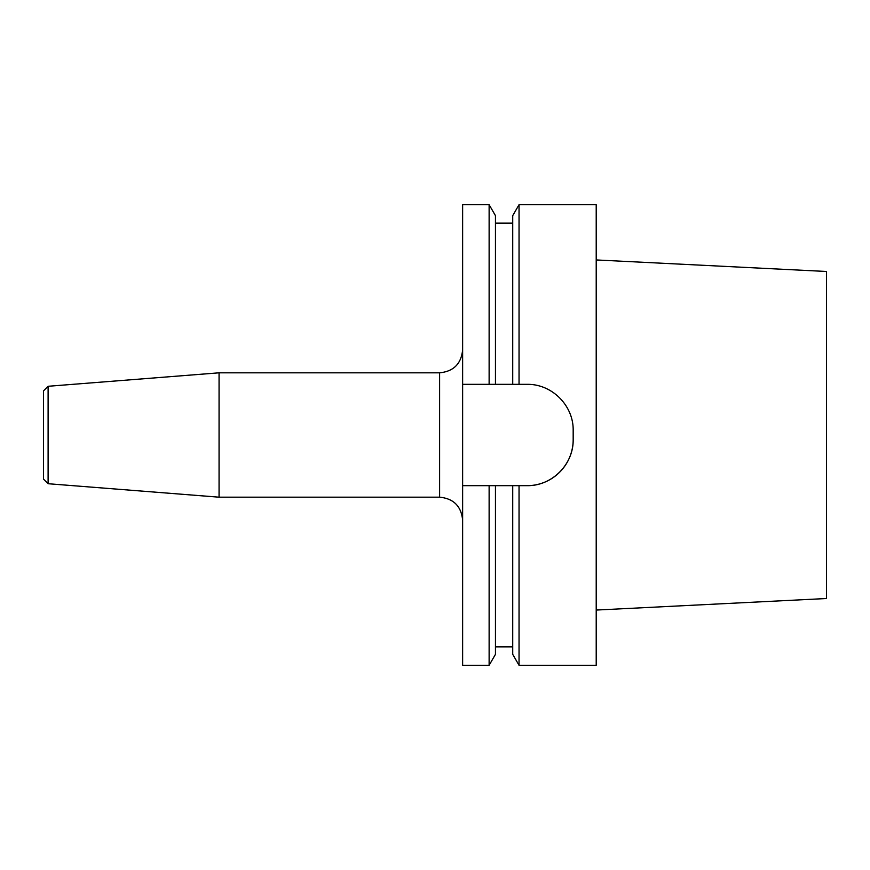 <?xml version="1.0" encoding="UTF-8"?>
<svg xmlns="http://www.w3.org/2000/svg" width="870" height="870" viewBox="0 0 870 870"><rect width="100%" height="100%" fill="white"/><g stroke="black" fill="none" stroke-linecap="round" stroke-linejoin="round"><path stroke-width="1.3" d="M596.211 665.289L596.211 204.711L519.042 204.711L519.042 384.333L527.122 384.333C551.95 383.92 573.591 405.561 573.178 430.389L573.178 439.611C573.602 464.406 551.971 486.069 527.122 485.667L512.724 485.667L519.042 485.667L519.042 665.289L596.211 665.289M48.111 483.72L48.111 386.28L43.5 390.88L43.5 479.12L48.111 483.72L219.066 497.183L439.611 497.183C453.596 498.543 461.274 506.22 462.633 520.206M462.633 384.333L519.042 384.333L489.125 384.333L489.125 204.711L462.633 204.711L462.633 665.289L489.125 665.289L489.125 485.667L495.454 485.667L462.633 485.667M573.178 439.611A46.056 46.056 0 0 1 527.122 485.667M489.125 665.289L495.454 654.349L495.454 485.667L512.724 485.667L512.724 654.349L519.042 665.289M495.454 384.333L495.454 215.651L489.125 204.711M512.724 384.333L512.724 215.651L519.042 204.711M48.111 386.28L219.066 372.817L219.066 497.183M596.211 259.945L826.5 271.483L826.5 598.516L596.211 610.055M219.066 372.817L439.611 372.817L439.611 497.183M512.724 646.867L495.454 646.867M512.724 223.133L495.454 223.133M439.611 372.817C453.596 371.457 461.274 363.78 462.633 349.794"/></g></svg>
